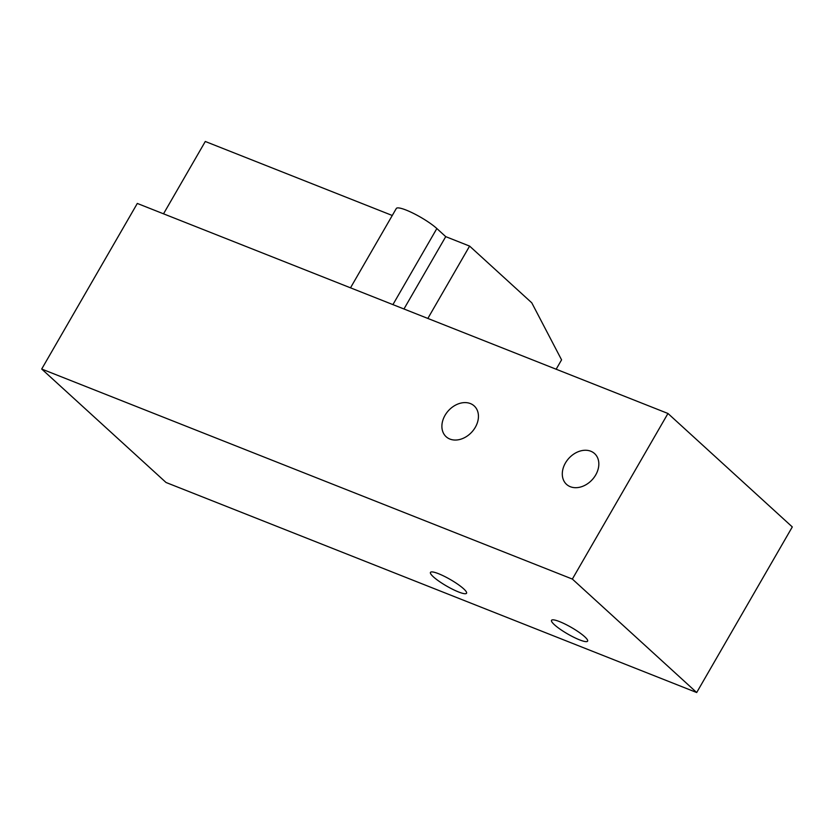 <?xml version="1.0" encoding="UTF-8"?>
<svg xmlns="http://www.w3.org/2000/svg" width="834" height="834" viewBox="0 0 834 834"><rect width="100%" height="100%" fill="white"/><g stroke="black" fill="none" stroke-linecap="round" stroke-linejoin="round"><path stroke-width="1.25" d="M427.842 318.442L469.605 246.093L531.779 302.825L561.574 359.85L556.153 369.222M392.272 215.485L205.289 141.478L163.516 213.827M350.499 287.834L396.306 208.49A25.458 4.587 30 0 1 413.08 213.191A25.458 4.587 30 0 1 436.849 228.537L445.731 236.648L469.605 246.093M667.961 413.476L792.3 526.932L696.692 692.522L166.039 482.49L41.7 369.035L137.308 203.444L667.961 413.476L572.353 579.067L41.7 369.035M445.033 415.332A20.829 15.836 132.4 0 1 474.212 405.939A20.829 15.836 132.4 0 1 471.867 432.002A20.829 15.836 132.4 0 1 446.127 436.714A20.829 15.836 132.4 0 1 445.033 415.332M565.431 462.985A20.829 15.836 132.4 0 1 594.6 453.592A20.829 15.836 132.4 0 1 592.255 479.654A20.829 15.836 132.4 0 1 566.526 484.356A20.829 15.836 132.4 0 1 565.431 462.985M696.692 692.522L572.353 579.067M559.583 621.622A20.829 3.753 -150 0 0 551.535 620.319A20.829 3.753 -150 0 0 567.693 633.986A20.829 3.753 -150 0 0 587.605 641.148A20.829 3.753 -150 0 0 578.984 632.255A20.829 3.753 -150 0 0 559.583 621.622M438.517 573.698A20.829 3.753 -150 0 0 430.469 572.405A20.829 3.753 -150 0 0 446.638 586.073A20.829 3.753 -150 0 0 466.55 593.235A20.829 3.753 -150 0 0 457.918 584.332A20.829 3.753 -150 0 0 438.517 573.698M403.958 308.987L445.731 236.648M392.918 304.618L436.849 228.537"/></g></svg>
